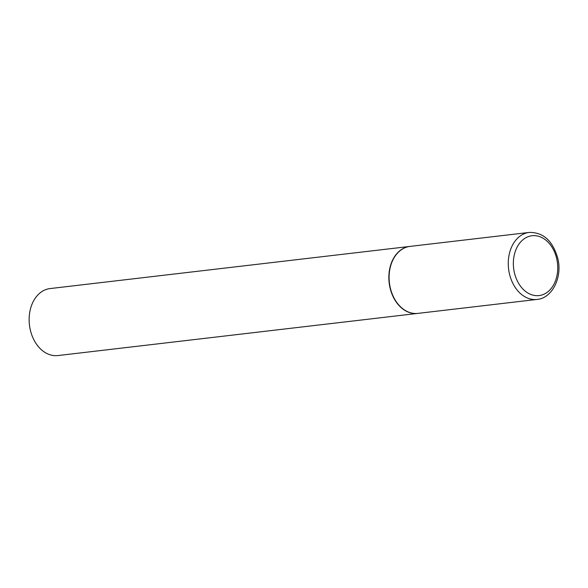 <?xml version="1.0" encoding="UTF-8"?>
<svg xmlns="http://www.w3.org/2000/svg" width="588" height="588" viewBox="0 0 588 588"><rect width="100%" height="100%" fill="white"/><g stroke="black" fill="none" stroke-linecap="round" stroke-linejoin="round"><path stroke-width="0.88" d="M390.028 286.657A33.722 24.703 -96.7 0 1 410.02 246.401L529.193 232.436A33.722 24.703 -96.7 0 0 509.201 272.7A33.722 24.703 -96.7 0 0 537.042 299.432L417.862 313.389A33.722 24.703 -96.7 0 1 390.028 286.657M417.745 313.404A33.722 24.703 -96.7 0 1 417.62 313.419A33.722 24.703 -96.7 0 1 389.785 286.687A33.722 24.703 -96.7 0 1 409.77 246.431A33.722 24.703 -96.7 0 1 409.895 246.416M417.62 313.419L57.911 355.564A33.722 24.703 -96.7 0 1 30.069 328.824A33.722 24.703 -96.7 0 1 50.061 288.568L409.77 246.431M514.184 271.693A30.128 22.072 -96.7 0 1 529.509 236.229A30.128 22.072 -96.7 0 1 556.909 259.609A30.128 22.072 -96.7 0 1 541.585 295.073A30.128 22.072 -96.7 0 1 514.184 271.693M537.042 299.432C551.735 298.366 562.371 278.234 557.997 259.168C553.087 241.095 543.481 232.179 529.193 232.436"/></g></svg>
